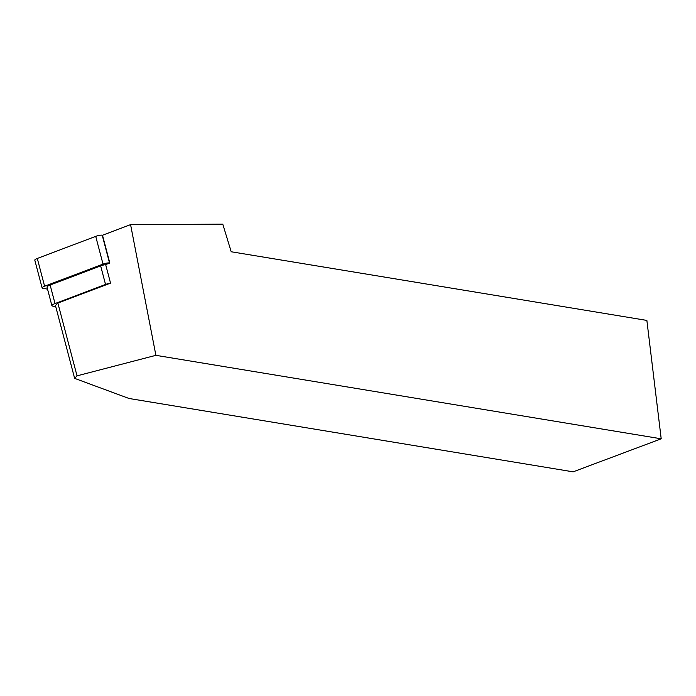 <?xml version="1.0" encoding="UTF-8"?>
<svg xmlns="http://www.w3.org/2000/svg" width="696" height="696" viewBox="0 0 696 696"><rect width="100%" height="100%" fill="white"/><g stroke="black" fill="none" stroke-linecap="round" stroke-linejoin="round"><path stroke-width="1.04" d="M55.75 306.675L52.618 306.092A6.186 1.375 -14.8 0 1 51.895 305.675L47.015 287.126A6.186 1.375 -14.8 0 1 50.129 285.021L100.659 265.907A6.186 1.375 -14.8 0 1 105.653 264.584L109.811 263.01L102.503 235.248L130.578 224.625L222.781 224.164L231.202 251.761L646.871 320.421L661.2 438.802L573.139 471.836L129.012 398.477L74.637 378.372L55.462 305.579L57.864 303.056L77.03 375.849L74.637 378.372M51.895 305.675A6.186 1.375 -14.8 0 1 55.019 303.569L105.54 284.455A6.186 1.375 -14.8 0 1 110.542 283.124L57.864 303.056M77.03 375.849L155.895 355.334L661.2 438.802M110.542 283.124L105.653 264.584M155.895 355.334L130.578 224.625M47.545 289.144L42.691 288.24A4.95 1.096 -14.8 0 1 42.117 287.909L34.8 260.147A4.95 1.096 -14.8 0 1 37.297 258.46L95.717 236.362A4.95 1.096 -14.8 0 1 102.216 235.196L102.503 235.248M42.117 287.909A4.95 1.096 -14.8 0 1 44.605 286.221L103.025 264.123A4.95 1.096 -14.8 0 1 109.524 262.957L109.811 263.01M55.019 303.569L50.129 285.021M105.54 284.455L100.659 265.907M109.524 262.957L102.216 235.196M44.605 286.221L37.297 258.46M103.025 264.123L95.717 236.362"/></g></svg>
